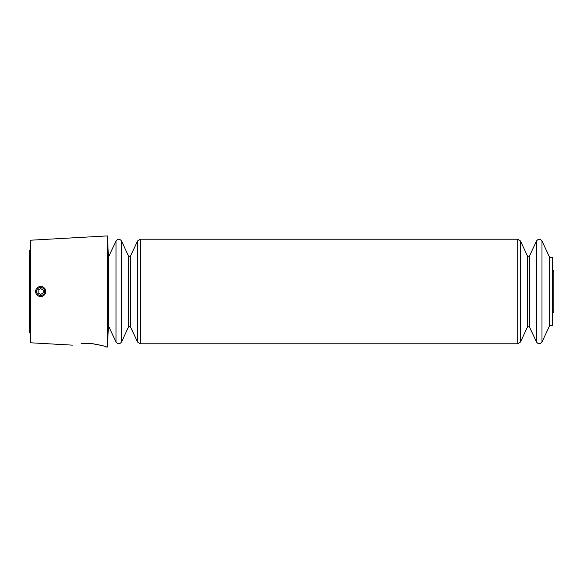 <?xml version="1.0" encoding="UTF-8"?>
<svg xmlns="http://www.w3.org/2000/svg" width="583" height="583" viewBox="0 0 583 583"><rect width="100%" height="100%" fill="white"/><g stroke="black" fill="none" stroke-linecap="round" stroke-linejoin="round"><path stroke-width="0.87" d="M116.017 342.039L108.627 326.189L108.627 256.811L116.017 240.961L116.017 342.039C117.839 344.32 119.661 344.32 121.483 342.039L121.483 240.961C119.661 238.68 117.839 238.68 116.017 240.961M541.986 240.961L549.375 256.811L549.375 326.189L541.986 342.039L541.986 240.961C540.164 238.68 538.342 238.68 536.52 240.961L536.52 342.039L529.393 326.764L529.393 256.236L536.52 240.961M105.45 346.645L107.367 347.096L107.367 235.904L30.403 240.225L30.403 342.775L72.43 345.136M102.171 345.595L91.21 343.474C100.662 345.1 105.8 346.295 106.616 347.053C105.814 346.302 100.677 345.107 91.21 343.474L81.722 343.474C69.53 345.493 69.53 345.493 81.722 343.474L91.21 343.474M549.375 325.686L552.393 325.686L552.393 257.314L549.375 257.314M108.627 323.069L107.367 347.096M35.636 291.5A5.028 5.028 0 0 0 43.178 295.851A5.028 5.028 0 0 0 43.178 287.149A5.028 5.028 0 0 0 35.636 291.5M36.62 291.5A4.037 4.037 0 0 0 42.683 294.998A4.037 4.037 0 0 0 42.683 288.002A4.037 4.037 0 0 0 36.62 291.5M40.664 294.4L43.178 292.95L43.178 290.05L40.664 288.6L38.15 290.05L38.15 292.95L40.664 294.4M30.003 333.119L30.003 249.881L29.15 250.734L29.15 332.266L30.403 333.527M552.393 313.115L552.946 312.736L552.946 270.264L552.393 269.885M529.393 326.764L527.571 326.764L527.571 256.236L529.393 256.236M527.571 326.764L520.451 342.039L520.451 240.961L517.719 239.219L140.284 239.219L137.552 240.961L137.552 342.039L140.284 343.781L140.284 239.219M520.451 342.039L517.719 343.781L517.719 239.219M130.424 256.236L128.603 256.236L128.603 326.764L130.424 326.764L130.424 256.236L137.552 240.961M108.627 259.931L107.367 235.904M29.354 331.712L29.15 332.266M30.003 249.881L30.403 249.473M552.808 311.606L553.85 312.138L553.85 291.5M552.808 271.394L553.85 270.862L552.946 270.264M552.946 312.736L553.85 312.138L553.85 270.862M527.571 256.236L520.451 240.961M541.986 342.039C540.164 344.32 538.342 344.32 536.52 342.039M517.719 343.781L140.284 343.781M130.424 326.764L137.552 342.039M128.603 256.236L121.483 240.961M128.603 326.764L121.483 342.039"/></g></svg>
